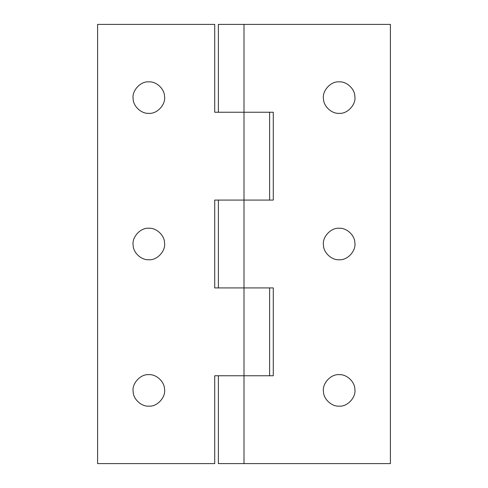 <?xml version="1.0" encoding="UTF-8"?>
<svg xmlns="http://www.w3.org/2000/svg" width="488" height="488" viewBox="0 0 488 488"><rect width="100%" height="100%" fill="white"/><g stroke="black" fill="none" stroke-linecap="round" stroke-linejoin="round"><path stroke-width="0.73" d="M164.529 389.168C165.993 397.14 157.179 406.919 148.84 406.138C141.575 406.736 133.175 399.215 133.151 391.632C131.687 383.66 140.501 373.881 148.84 374.662C156.105 374.064 164.505 381.585 164.529 389.168C164.505 381.585 156.105 374.064 148.84 374.662M148.84 406.138C141.575 406.736 133.175 399.215 133.151 391.632M164.529 242.768C165.993 250.74 157.179 260.519 148.84 259.738C141.575 260.336 133.175 252.814 133.151 245.232C131.687 237.259 140.501 227.481 148.84 228.262C156.105 227.664 164.505 235.185 164.529 242.768C164.505 235.185 156.105 227.664 148.84 228.262M148.84 259.738C141.575 260.336 133.175 252.814 133.151 245.232M164.529 96.368C165.993 104.341 157.179 114.119 148.84 113.338C141.575 113.936 133.175 106.414 133.151 98.832C131.687 90.859 140.501 81.081 148.84 81.862C156.105 81.264 164.505 88.785 164.529 96.368C164.505 88.785 156.105 81.264 148.84 81.862M148.84 113.338C141.575 113.936 133.175 106.414 133.151 98.832M244 463.6L244 200.08L218.38 200.08L218.38 287.92L273.28 287.92L273.28 375.76L214.72 375.76L214.72 463.6L97.6 463.6L97.6 24.4L214.72 24.4L214.72 112.24L269.62 112.24L269.62 200.08L214.72 200.08L214.72 287.92L269.62 287.92L269.62 375.76L218.38 375.76L218.38 463.6L390.4 463.6L390.4 24.4L218.38 24.4L218.38 112.24L244 112.24L244 24.4M354.849 389.168C356.313 397.14 347.499 406.919 339.16 406.138C331.895 406.736 323.495 399.215 323.471 391.632C322.007 383.66 330.821 373.881 339.16 374.662C346.425 374.064 354.825 381.585 354.849 389.168C354.825 381.585 346.425 374.064 339.16 374.662M339.16 406.138C331.895 406.736 323.495 399.215 323.471 391.632M354.849 242.768C356.313 250.74 347.499 260.519 339.16 259.738C331.895 260.336 323.495 252.814 323.471 245.232C322.007 237.259 330.821 227.481 339.16 228.262C346.425 227.664 354.825 235.185 354.849 242.768C354.825 235.185 346.425 227.664 339.16 228.262M339.16 259.738C331.895 260.336 323.495 252.814 323.471 245.232M354.849 96.368C356.313 104.341 347.499 114.119 339.16 113.338C331.895 113.936 323.495 106.414 323.471 98.832C322.007 90.859 330.821 81.081 339.16 81.862C346.425 81.264 354.825 88.785 354.849 96.368C354.825 88.785 346.425 81.264 339.16 81.862M339.16 113.338C331.895 113.936 323.495 106.414 323.471 98.832M273.28 200.08L273.28 112.24L244 112.24L244 200.08L273.28 200.08"/></g></svg>

